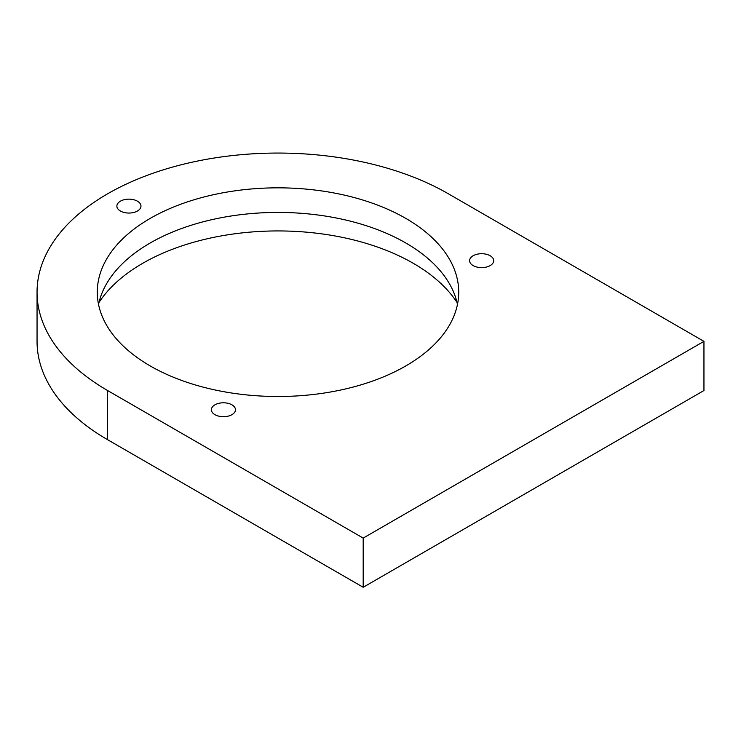 <?xml version="1.0" encoding="UTF-8"?>
<svg xmlns="http://www.w3.org/2000/svg" width="741" height="741" viewBox="0 0 741 741"><rect width="100%" height="100%" fill="white"/><g stroke="black" fill="none" stroke-linecap="round" stroke-linejoin="round"><path stroke-width="1.11" d="M231.952 404.827A12.051 6.956 0 0 0 218.827 403.317A12.051 6.956 0 0 0 211.389 409.745A12.051 6.956 0 0 0 214.918 414.664A12.051 6.956 0 0 0 228.043 416.173A12.051 6.956 0 0 0 235.481 409.745A12.051 6.956 0 0 0 231.952 404.827M490.172 255.747A12.051 6.956 0 0 0 477.037 254.237A12.051 6.956 0 0 0 469.599 260.665A12.051 6.956 0 0 0 473.129 265.584A12.051 6.956 0 0 0 486.263 267.093A12.051 6.956 0 0 0 493.701 260.665A12.051 6.956 0 0 0 490.172 255.747M137.437 201.181A12.051 6.956 0 0 0 124.312 199.672A12.051 6.956 0 0 0 116.874 206.1A12.051 6.956 0 0 0 120.403 211.018A12.051 6.956 0 0 0 133.528 212.528A12.051 6.956 0 0 0 140.966 206.1A12.051 6.956 0 0 0 137.437 201.181M98.544 304.468A180.711 104.333 180 0 1 218.827 218.178A180.711 104.333 180 0 1 405.79 242.983A180.711 104.333 180 0 1 457.456 304.468M150.219 365.943A180.711 104.333 180 0 1 97.284 292.167A180.711 104.333 180 0 1 208.842 195.781A180.711 104.333 180 0 1 405.79 218.391A180.711 104.333 180 0 1 458.716 292.167A180.711 104.333 180 0 1 347.159 388.562A180.711 104.333 180 0 1 150.219 365.943M98.988 302.485A191.252 110.418 180 0 1 413.237 263.277A191.252 110.418 180 0 1 457.021 302.485M703.95 341.351L448.379 193.799A240.955 139.113 0 0 0 185.796 163.65A240.955 139.113 0 0 0 37.05 292.167A240.955 139.113 0 0 0 107.621 390.535L363.192 538.086L363.192 587.27L703.95 390.535L703.95 341.351L363.192 538.086M37.05 292.167L37.05 341.351A240.955 139.113 0 0 0 107.621 439.719L363.192 587.27M107.621 390.535L107.621 439.719"/></g></svg>
